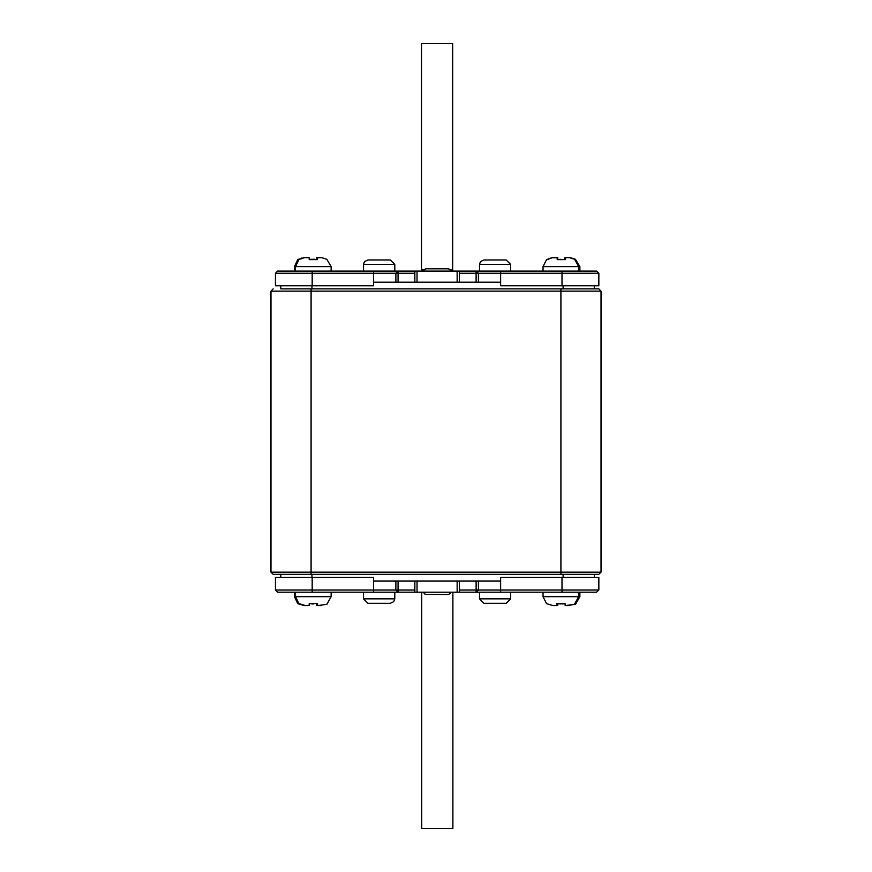<?xml version="1.0" encoding="UTF-8"?>
<svg xmlns="http://www.w3.org/2000/svg" width="872" height="872" viewBox="0 0 872 872"><rect width="100%" height="100%" fill="white"/><g stroke="black" fill="none" stroke-linecap="round" stroke-linejoin="round"><path stroke-width="1.31" d="M275.432 273.296L277.667 271.072L596.568 271.072L598.792 273.296L562.004 273.296L562.004 285.787L500.67 285.787L500.67 282.223L373.554 282.223L373.554 285.787L275.432 285.787L275.432 273.296L312.231 273.296L312.231 285.787M598.792 273.296L598.792 285.787L562.004 285.787M562.004 271.072L562.004 273.296L478.368 273.296L478.368 282.223M476.145 282.223L476.145 271.072L478.368 273.296L459.413 273.296M459.413 271.072L459.413 282.223M414.81 271.072L414.81 282.223M414.81 273.296L395.855 273.296L395.855 282.223M398.09 282.223L398.09 271.072L395.855 273.296L312.231 273.296L312.231 271.072M425.961 268.838L424.392 269.492L423.738 271.072L424.392 269.492L425.961 268.838L448.513 268.849L449.843 269.492L450.497 271.072L449.843 269.492L448.263 268.838M421.71 592.197L421.71 828.4L452.928 828.4L452.928 592.197M505.575 603.348L484.527 603.348M498.904 603.348L484.614 603.348M483.949 603.348L479.491 598.89L479.491 592.197M280.795 288.905L311.119 288.905L280.795 288.905L280.795 285.787M594.333 288.905L594.333 285.787M563.116 285.787L563.116 288.905L560.881 288.905L598.792 288.905L601.026 291.139L270.974 291.139L270.974 572.13L273.209 574.365L598.792 574.365L601.026 572.13L601.026 291.139L598.792 288.905M557.84 259.409L557.753 257.687L552.325 257.698L546.624 259.823M569.841 257.687L566.244 257.687L570.397 257.698L575.487 259.355M579.836 271.072L579.836 266.614L543.049 266.614L546.472 259.584L551.529 257.818L556.946 257.687L557.284 259.692L565.568 259.692L565.427 257.687L565.187 259.616M575.52 259.376L579.836 266.614M280.795 577.482L280.795 574.365M594.333 577.482L594.333 574.365M368.649 259.921L389.708 259.921M375.331 259.921L389.61 259.921M390.285 259.921L394.743 264.38L394.743 271.072M450.05 269.731L452.721 269.731L452.721 271.072L452.721 43.6L421.503 43.6L421.503 271.072M484.614 259.921L505.673 259.921M491.296 259.921L505.575 259.921M506.251 259.921L510.709 264.38L510.709 271.072M309.102 257.687L305.505 257.687L309.102 257.687L309.2 259.692L317.484 259.692L313.342 259.257M321.19 257.687L317.593 257.687L321.746 257.698L326.837 259.355M331.186 271.072L331.186 266.614L294.387 266.614L297.821 259.573L304.383 257.687L298.943 259.573L295.51 266.614L295.51 271.072M326.869 259.376L331.186 266.614M317.484 259.692L317.593 257.687M305.451 257.687L304.72 257.72M302.639 258.068L301.265 258.57M307.98 257.687L304.383 257.687M309.189 259.485L312.231 259.257M316.383 259.485L316.482 257.687M304.339 257.687L303.609 257.72M301.527 258.068L300.153 258.57M309.102 605.582L305.505 605.582L309.102 605.582L309.2 603.577L313.342 604.013M331.186 592.197L331.186 596.666L326.891 604.296L317.593 605.582L321.419 605.582M317.593 605.582L317.484 603.577L309.2 603.577M305.505 605.582L298.943 603.697L295.51 596.666L331.186 596.666M556.641 605.582L553.044 605.582L556.641 605.582L556.739 603.577L560.881 604.013M568.729 605.582L565.132 605.582L574.43 604.296L578.725 596.666L578.725 592.197M565.132 605.582L565.023 603.577L556.739 603.577M553.044 605.582L546.482 603.697L543.049 596.666L578.725 596.666M307.98 605.582L304.383 605.582L307.98 605.582M312.786 604.002L312.231 604.013M316.482 605.582L316.383 603.784M304.383 605.582L297.821 603.697L294.387 596.666L295.51 596.666L295.51 592.197M270.974 572.13L311.119 572.13L311.119 288.905L560.881 288.905L560.881 572.13L601.026 572.13L598.792 574.365M273.209 288.905L270.974 291.139M598.792 589.973L596.568 592.197L277.667 592.197L275.432 589.973L312.231 589.973L312.231 577.482L373.554 577.482L373.554 581.046L500.67 581.046L500.67 577.482L598.792 577.482L598.792 589.973L562.004 589.973L562.004 577.482M275.432 589.973L275.432 577.482L312.231 577.482M312.231 592.197L312.231 589.973L395.855 589.973L395.855 581.046M398.09 581.046L398.09 592.197L395.855 589.973L414.81 589.973M414.81 592.197L414.81 581.046M459.413 592.197L459.413 581.046M459.413 589.973L478.368 589.973L478.368 581.046M476.145 581.046L476.145 592.197L478.368 589.973L562.004 589.973L562.004 592.197M448.263 594.432L449.843 593.778L450.497 592.197L449.843 593.778L448.263 594.432L425.71 594.421L424.217 593.592L423.738 592.197L424.392 593.778L425.961 594.432M569.841 605.582L566.244 605.582L575.542 604.296L579.836 596.666L579.836 592.197M557.851 603.784L557.753 605.582M565.034 603.784L562.004 604.013M389.61 603.348L368.562 603.348M382.939 603.348L368.649 603.348M367.984 603.348L363.526 598.89L363.526 592.197M424.184 269.731L421.503 269.731M564.871 259.551L564.958 257.687L564.5 259.496M565.427 257.687L569.438 257.698L574.288 259.202M560.881 259.267L557.263 259.496M574.441 258.984L578.725 266.614L578.725 271.072M500.67 271.072L500.67 282.223M457.19 271.072L457.19 282.223M417.045 271.072L417.045 282.223M373.554 271.072L373.554 282.223M479.491 598.89L510.709 598.89L510.709 592.197M312.013 288.905L312.013 285.787M563.116 577.482L563.116 574.365M312.013 577.482L312.013 574.365M394.743 264.38L363.526 264.38L363.526 271.072M510.709 264.38L479.491 264.38L479.491 271.072M311.119 574.365L311.119 572.13L560.881 572.13L560.881 574.365M373.554 592.197L373.554 581.046M417.045 592.197L417.045 581.046M457.19 592.197L457.19 581.046M500.67 592.197L500.67 581.046M363.526 598.89L394.743 598.89L394.743 592.197M510.709 598.89L506.251 603.348M363.526 264.38L364.485 261.622L367.984 259.921M479.491 264.38L480.439 261.622L483.949 259.921M294.387 271.072L294.387 266.614M543.049 592.197L543.049 596.666M294.387 592.197L294.387 596.666M394.743 598.89L393.763 601.68L390.285 603.348M543.049 271.072L543.049 266.614"/></g></svg>
